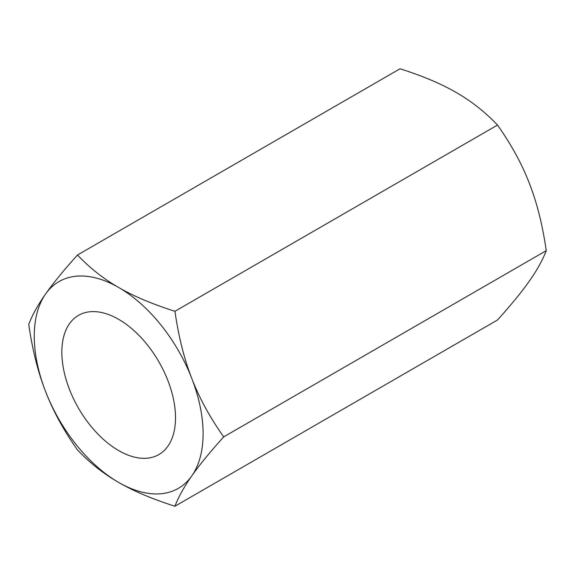 <?xml version="1.0" encoding="UTF-8"?>
<svg xmlns="http://www.w3.org/2000/svg" width="575" height="575" viewBox="0 0 575 575"><rect width="100%" height="100%" fill="white"/><g stroke="black" fill="none" stroke-linecap="round" stroke-linejoin="round"><path stroke-width="0.86" d="M61.848 352.159A80.363 46.403 60 0 1 78.495 315.366A80.363 46.403 60 0 1 140.429 336.9A80.363 46.403 60 0 1 175.504 417.773A80.363 46.403 60 0 1 158.865 454.566A80.363 46.403 60 0 1 96.931 433.04A80.363 46.403 60 0 1 61.848 352.159M174.951 506.223C152.44 499.086 133.68 491.158 118.68 482.439A119.377 68.921 -120 0 0 191.784 475.906C184.201 486.644 178.588 496.75 174.951 506.223L497.519 319.988C511.312 304.657 521.949 291.647 529.424 280.974C537 270.236 542.613 260.13 546.25 250.657C542.613 225.256 537 202.867 529.424 183.504C521.949 164.069 511.312 144.591 497.519 125.055C485.156 112.053 471.428 101.222 456.32 92.561C441.32 83.842 422.56 75.914 400.049 68.777L77.481 255.013C89.844 268.007 103.572 278.839 118.68 287.5C133.68 296.218 152.44 304.146 174.951 311.283C178.588 336.684 184.201 359.073 191.784 378.436C199.252 397.871 209.889 417.349 223.689 436.885C209.889 452.223 199.252 465.232 191.784 475.906A119.377 68.921 -120 0 0 191.784 378.436A119.377 68.921 -120 0 0 118.68 287.5A119.377 68.921 -120 0 0 45.576 294.026C53.051 283.353 63.688 270.343 77.481 255.013M28.75 324.343C32.387 314.87 38 304.764 45.576 294.026A119.377 68.921 -120 0 0 45.576 391.496C38 372.133 32.387 349.744 28.75 324.343M77.481 449.945C63.688 430.409 53.051 410.931 45.576 391.496A119.377 68.921 -120 0 0 118.68 482.439C103.572 473.778 89.844 462.947 77.481 449.945M174.951 311.283L497.519 125.055M223.689 436.885L546.25 250.657"/></g></svg>
